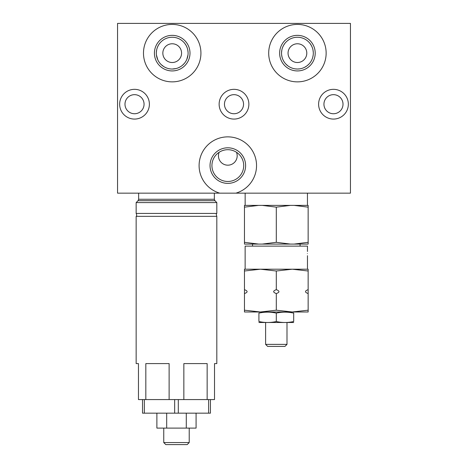 <?xml version="1.0" encoding="UTF-8"?>
<svg xmlns="http://www.w3.org/2000/svg" width="468" height="468" viewBox="0 0 468 468"><rect width="100%" height="100%" fill="white"/><g stroke="black" fill="none" stroke-linecap="round" stroke-linejoin="round"><path stroke-width="0.7" d="M186.287 413.162L186.287 428.097L156.885 428.097L156.885 413.162M166.684 413.162L166.684 428.097M196.086 413.162L196.086 428.097L186.287 428.097M144.355 399.578L144.355 413.162L142.535 413.162L142.535 399.578M144.355 413.162L210.436 413.162L210.436 399.578M208.617 399.578L208.617 413.162M178.308 399.578L178.308 413.162M174.663 399.578L174.663 413.162M207.149 399.578L207.149 363.595L183.854 363.595L183.854 399.578L214.514 399.578L214.514 363.595L216.819 363.595L216.819 216.339L136.153 216.339C136.153 215.935 137.434 216.193 136.153 213.431L216.819 213.431C216.128 213.303 216.128 214.274 216.819 216.339M145.829 399.578L169.124 399.578L169.124 363.595L145.829 363.595L145.829 399.578L138.464 399.578L138.464 363.595L136.153 363.595L136.153 216.339M183.854 399.578L169.124 399.578M214.941 200.708L214.344 199.269L138.633 199.269L138.037 200.708L214.941 200.708L216.819 202.591L136.153 202.591L136.153 213.431M235.884 193.155L219.761 193.155A28.723 28.723 0 0 1 204.417 148.935A28.723 28.723 0 0 1 251.222 148.935A28.723 28.723 0 0 1 235.884 193.155L350.45 193.155L350.45 23.4L117.55 23.4L117.55 193.155L219.761 193.155M227.822 147.8A17.79 17.79 0 0 1 245.612 165.59A17.79 17.79 0 0 1 227.822 183.38A17.79 17.79 0 0 1 210.033 165.59A17.79 17.79 0 0 1 227.822 147.8M297.42 24.418A28.723 28.723 0 0 0 268.696 53.141A28.723 28.723 0 0 0 297.42 81.865A28.723 28.723 0 0 0 326.143 53.141A28.723 28.723 0 0 0 297.42 24.418M172.206 24.418A28.723 28.723 0 0 0 143.483 53.141A28.723 28.723 0 0 0 172.206 81.865A28.723 28.723 0 0 0 200.93 53.141A28.723 28.723 0 0 0 172.206 24.418M333.479 89.335A14.871 14.871 0 0 0 318.609 104.206A14.871 14.871 0 0 0 333.479 119.077A14.871 14.871 0 0 0 348.35 104.206A14.871 14.871 0 0 0 333.479 89.335M234 89.335A14.871 14.871 0 0 0 219.129 104.206A14.871 14.871 0 0 0 234 119.077A14.871 14.871 0 0 0 248.871 104.206A14.871 14.871 0 0 0 234 89.335M134.521 89.335A14.871 14.871 0 0 0 119.65 104.206A14.871 14.871 0 0 0 134.521 119.077A14.871 14.871 0 0 0 149.391 104.206A14.871 14.871 0 0 0 134.521 89.335M237.095 157.16L237.188 155.891M236.498 152.281A9.372 9.372 0 0 1 227.822 165.181A9.372 9.372 0 0 1 219.141 152.281M236.311 159.781L235.714 160.863M235.714 160.857L236.317 159.763M236.521 159.296L236.802 158.488M218.544 157.143L218.451 155.809L218.55 157.16M218.451 155.809L218.55 154.463L218.451 155.809M227.822 149.701A15.889 15.889 0 0 0 211.934 165.59A15.889 15.889 0 0 0 227.822 181.479A15.889 15.889 0 0 0 243.711 165.59A15.889 15.889 0 0 0 227.822 149.701M313.209 54.914L312.794 57.16M310.05 43.495L311.279 45.367M311.606 45.975L312.32 47.625M312.876 49.462L312.998 50.012M313.004 50.035L313.297 52.474M299.637 68.872L297.42 69.03A15.889 15.889 0 0 1 281.531 53.141A15.889 15.889 0 0 1 297.42 37.253A15.889 15.889 0 0 1 313.308 53.141A15.889 15.889 0 0 1 297.42 69.03L297.472 69.03M301.521 68.492L301.936 68.375M304.44 67.398L306.926 65.871L304.44 67.398M307.417 65.491L309.091 63.923M309.085 63.929L307.131 65.719M297.42 69.03L295.203 68.872M292.904 68.375L293.325 68.492M287.709 65.713L285.755 63.929M285.749 63.923L287.422 65.491M282.099 57.353L281.631 54.908M281.549 52.469L281.841 50.029M282.52 47.619L283.321 45.823M283.567 45.355L284.796 43.495M284.807 43.477L283.585 45.326M283.421 45.624L282.578 47.467M297.42 35.352A17.79 17.79 0 0 0 279.63 53.141A17.79 17.79 0 0 0 297.42 70.931A17.79 17.79 0 0 0 315.21 53.141A17.79 17.79 0 0 0 297.42 35.352M297.42 62.513A9.372 9.372 0 0 1 288.048 53.141A9.372 9.372 0 0 1 297.42 43.77A9.372 9.372 0 0 1 306.792 53.141A9.372 9.372 0 0 1 297.42 62.513M333.479 94.665A9.541 9.541 0 0 0 323.938 104.206A9.541 9.541 0 0 0 333.479 113.742A9.541 9.541 0 0 0 343.015 104.206A9.541 9.541 0 0 0 333.479 94.665M234 94.665A9.541 9.541 0 0 0 224.459 104.206A9.541 9.541 0 0 0 234 113.742A9.541 9.541 0 0 0 243.541 104.206A9.541 9.541 0 0 0 234 94.665M134.521 94.665A9.541 9.541 0 0 0 124.985 104.206A9.541 9.541 0 0 0 134.521 113.742A9.541 9.541 0 0 0 144.062 104.206A9.541 9.541 0 0 0 134.521 94.665M172.206 62.513A9.372 9.372 0 0 1 162.841 53.141A9.372 9.372 0 0 1 172.206 43.77A9.372 9.372 0 0 1 181.578 53.141A9.372 9.372 0 0 1 172.206 62.513M156.885 57.353L156.417 54.908L157.786 59.805M156.335 52.463L156.628 50.023L156.335 52.463M158.985 44.331L158.354 45.361M158.079 45.87L157.306 47.619M158.506 61.179L159.179 62.238M161.162 64.566L163.724 66.579M164.964 67.287L166.485 67.965M169.129 68.732L169.884 68.86L169.129 68.732M171.569 69.018L171.171 68.995M176.05 68.556L172.206 69.03A15.889 15.889 0 0 0 188.095 53.141A15.889 15.889 0 0 0 172.206 37.253A15.889 15.889 0 0 0 156.318 53.141A15.889 15.889 0 0 0 172.206 69.03L174.207 68.907M180.285 66.825L178.244 67.837M182.502 65.245L184.351 63.391M185.778 61.413L186.334 60.413M186.82 59.389L188.001 54.902L187.528 57.353M188.083 52.457L187.785 50.017L188.083 52.457M187.106 47.613L186.293 45.788L187.106 47.613M186.065 45.361L184.842 43.501L186.065 45.361M172.206 35.352A17.79 17.79 0 0 1 189.996 53.141A17.79 17.79 0 0 1 172.206 70.931A17.79 17.79 0 0 1 154.417 53.141A17.79 17.79 0 0 1 172.206 35.352M262.179 205.382L290.423 205.382L276.301 207.149L262.179 205.382L244.46 205.382L244.46 244.085L258.576 244.085L244.46 242.313M294.027 205.382L308.149 207.149L308.149 205.382L290.423 205.382M308.149 207.149L308.149 242.313L294.027 244.085L290.423 244.085L276.301 242.313L262.179 244.085L258.576 244.085M276.301 207.149L276.301 242.313M294.027 244.085L308.149 244.085L308.149 242.313M290.423 244.085L262.179 244.085M258.576 205.382L244.46 207.149M307.47 251.486L307.47 246.121L245.138 246.121L245.138 269.205M276.301 271.001L260.378 269.205L244.46 271.001L244.46 269.205L292.225 269.205L276.301 271.001L276.301 289.663C279.811 290.979 279.811 292.284 276.301 293.571L276.301 310.19L260.378 311.986L244.46 310.19L244.46 311.986L292.225 311.986L276.301 310.19M308.149 271.001L308.149 269.205L292.225 269.205L308.149 271.001L308.149 293.571C304.645 292.26 304.645 290.956 308.149 289.663M308.149 293.571L308.149 310.19L292.225 311.986L308.149 311.986L308.149 310.19M244.46 293.571L244.46 289.663C247.964 290.979 247.964 292.284 244.46 293.571L244.46 310.19M244.46 271.001L244.46 289.663M276.301 293.571C272.797 292.26 272.797 290.956 276.301 289.663M258.921 313.115C258.921 311.817 258.921 311.817 258.921 313.115C258.921 311.817 258.921 311.817 258.921 313.115L258.921 321.522C258.921 322.815 258.921 322.815 258.921 321.522C258.921 322.815 258.921 322.815 258.921 321.522C264.712 322.815 270.51 322.815 276.301 321.522L276.301 313.115C270.51 311.817 264.712 311.817 258.921 313.115M293.688 322.499L258.921 322.499M276.301 313.115C282.099 311.817 287.89 311.817 293.688 313.115C293.688 311.817 293.688 311.817 293.688 313.115C293.688 311.817 293.688 311.817 293.688 313.115L293.688 321.522C293.688 322.815 293.688 322.815 293.688 321.522C293.688 322.815 293.688 322.815 293.688 321.522C287.89 322.815 282.099 322.815 276.301 321.522M286.995 322.645L286.995 344.378L265.608 344.378L265.608 322.645M286.995 344.378L284.959 346.414L267.643 346.414L265.608 344.378M307.4 253.592C307.476 256.306 307.476 256.306 307.4 253.592C307.476 256.306 307.476 256.306 307.4 253.592C307.476 250.877 307.476 250.877 307.4 253.592C307.476 250.877 307.476 250.877 307.4 253.592M189.218 428.097L189.218 442.564L163.753 442.564L163.753 428.097M189.218 442.564L187.182 444.6L165.789 444.6L163.753 442.564M216.819 202.591L216.819 213.431M138.037 200.708L136.153 202.591M214.344 199.269L214.344 193.155M245.15 193.155L245.15 205.382M307.453 193.155L307.453 205.382M252.539 244.085L252.539 246.121M259.33 311.986L258.921 312.133M293.278 311.986L293.688 312.133M307.47 255.698L307.47 269.205M300.07 244.085L300.07 246.121M138.633 199.269L138.633 193.155"/></g></svg>
